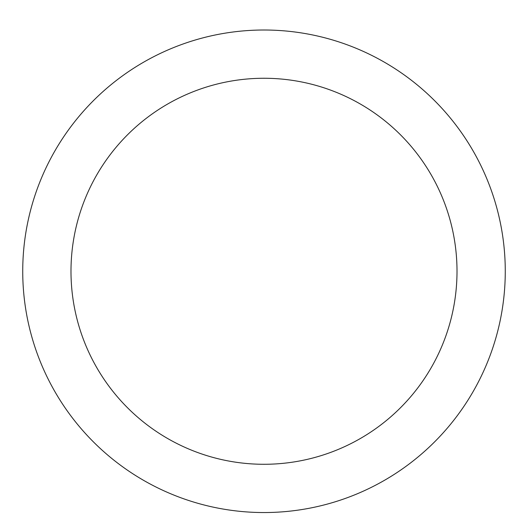 <?xml version="1.0" encoding="UTF-8"?>
<svg xmlns="http://www.w3.org/2000/svg" width="528" height="528" viewBox="0 0 528 528"><rect width="100%" height="100%" fill="white"/><g stroke="black" fill="none" stroke-linecap="round" stroke-linejoin="round"><path stroke-width="0.79" d="M264 30.01A241.263 241.263 0 0 1 472.943 391.908A241.263 241.263 0 0 1 55.057 391.908A241.263 241.263 0 0 1 264 30.01M264 78.263A193.01 193.01 0 0 1 431.152 367.778A193.01 193.01 0 0 1 96.848 367.778A193.01 193.01 0 0 1 264 78.263"/></g></svg>
